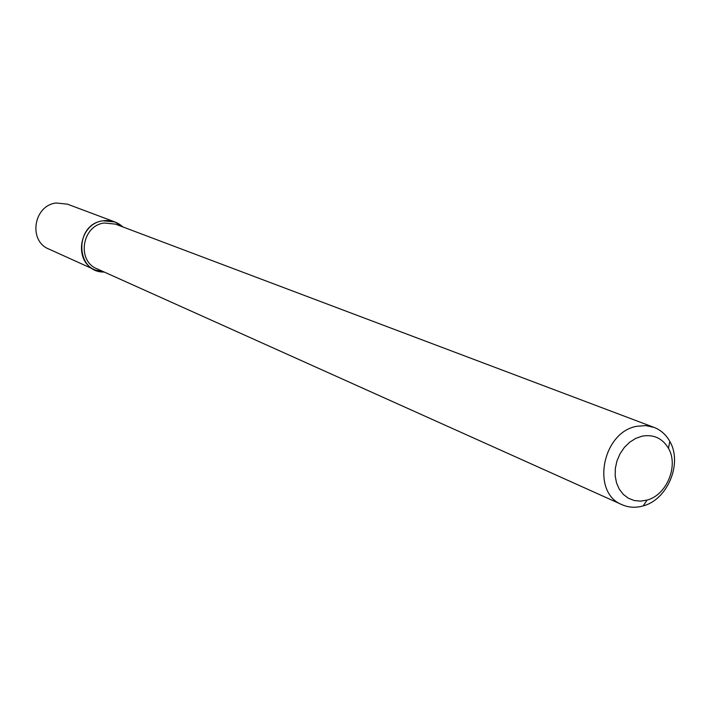 <?xml version="1.0" encoding="UTF-8"?>
<svg xmlns="http://www.w3.org/2000/svg" width="710" height="710" viewBox="0 0 710 710"><rect width="100%" height="100%" fill="white"/><g stroke="black" fill="none" stroke-linecap="round" stroke-linejoin="round"><path stroke-width="1.06" d="M95.149 269.986L104.219 272.028C75.162 272.871 73.938 224.014 103.11 220.792C110.689 219.78 117.265 221.831 122.848 226.925L114.967 221.973L67.406 204.152L56.205 203.007C33.618 205.279 28.001 240.93 48.866 249.059L95.149 269.986C73.077 261.404 79.174 223.304 103.11 220.792L114.967 221.973M104.334 223.011L115.419 224.12L104.334 223.011C82.058 225.354 76.414 260.836 96.977 268.779C76.414 260.836 82.058 225.354 104.334 223.011M636.994 426.266L645.736 425.601L654.052 427.393C660.806 430.02 666.069 434.706 669.823 441.442C682.727 463.151 667.666 499.618 643.207 505.893C635.796 508.023 628.767 507.632 622.12 504.73C590.773 492.98 602.204 431.84 636.994 426.266L645.736 425.601L654.052 427.393C660.806 430.02 666.069 434.706 669.823 441.442C682.727 463.151 667.666 499.618 643.207 505.893C635.796 508.023 628.767 507.632 622.12 504.73C590.773 492.98 602.204 431.84 636.994 426.266M642.106 436.162C653.599 434.183 662.386 438.221 668.456 448.285C678.84 465.707 666.717 495.065 647.067 500.08L640.571 501.145L634.234 500.523L628.368 498.225L623.291 494.382L619.271 489.163L616.52 482.862L615.179 475.789L615.339 468.316L616.99 460.843L620.034 453.77L624.321 447.46L629.628 442.259L635.663 438.425L642.106 436.162C653.599 434.183 662.386 438.221 668.456 448.285C678.84 465.707 666.717 495.065 647.067 500.08L640.571 501.145L634.234 500.523L628.368 498.225L623.291 494.382L619.271 489.163L616.52 482.862L615.179 475.789L615.339 468.316L616.99 460.843L620.034 453.77L624.321 447.46L629.628 442.259L635.663 438.425L642.106 436.162M654.052 427.393L115.419 224.12L654.052 427.393M622.12 504.73L96.977 268.779L622.12 504.73M668.456 448.285L669.823 441.442L668.456 448.285M647.067 500.08L643.207 505.893L647.067 500.08"/></g></svg>

